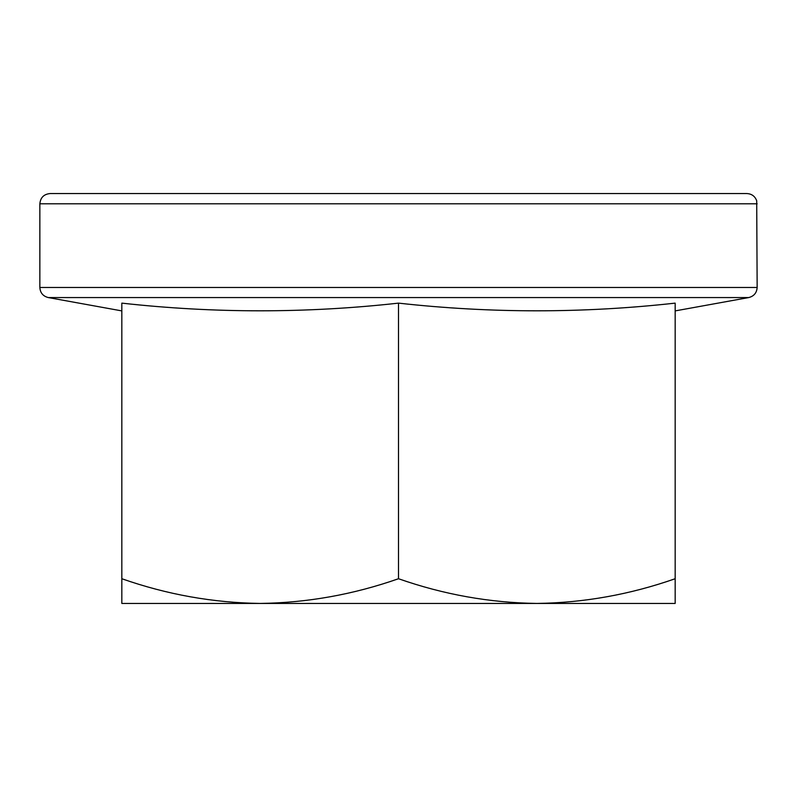 <?xml version="1.0" encoding="UTF-8"?>
<svg xmlns="http://www.w3.org/2000/svg" width="797" height="797" viewBox="0 0 797 797"><rect width="100%" height="100%" fill="white"/><g stroke="black" fill="none" stroke-linecap="round" stroke-linejoin="round"><path stroke-width="1.2" d="M398.5 303.129C490.723 313.37 582.946 313.37 675.169 303.129L675.169 578.732C630.009 594.562 583.892 602.801 536.839 603.439C489.667 602.781 443.56 594.542 398.5 578.732L398.5 303.129C306.277 313.37 214.054 313.37 121.831 303.129L121.831 578.732C166.882 594.542 212.998 602.781 260.161 603.439L121.831 603.439L121.831 578.732M39.85 203.803C40.458 197.576 43.875 194.169 50.101 193.561L746.899 193.561C751.75 193.83 755.008 196.241 756.702 200.794L757.15 287.468C756.771 292.858 753.962 296.215 748.732 297.56L48.268 297.56C43.038 296.215 40.229 292.858 39.85 287.468L39.85 203.803L757.15 203.803M121.831 310.9L48.268 297.56M398.5 578.732C353.33 594.562 307.224 602.801 260.161 603.439L675.169 603.439L675.169 578.732M757.15 287.468L39.85 287.468M675.169 310.9L748.732 297.56"/></g></svg>

